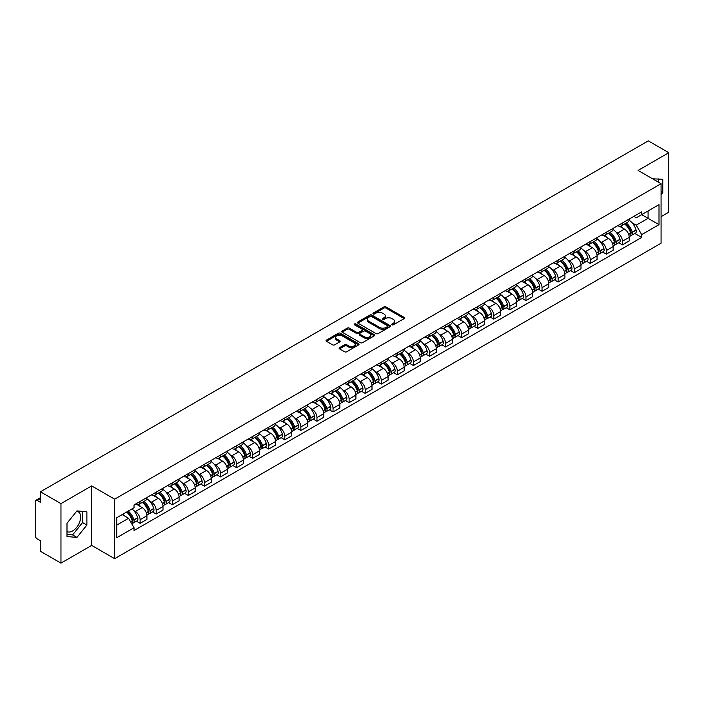 <?xml version="1.0" encoding="UTF-8"?>
<svg xmlns="http://www.w3.org/2000/svg" width="704" height="704" viewBox="0 0 704 704"><rect width="100%" height="100%" fill="white"/><g stroke="black" fill="none" stroke-linecap="round" stroke-linejoin="round"><path stroke-width="1.06" d="M392.014 324.799A1.003 0.581 0 0 0 393.43 324.799L404.184 318.586A1.434 0.827 0 0 0 404.598 318.006A1.434 0.827 0 0 0 404.184 317.425L385.968 306.909A1.434 0.827 0 0 0 383.944 306.909L373.199 313.113A1.003 0.581 0 0 0 374.616 313.931L376.006 313.13A4.576 2.64 0 0 1 382.483 313.13L383.997 314.002A4.576 2.64 0 0 1 385.343 315.876A4.576 2.64 0 0 1 383.997 317.742L382.606 318.542A1.003 0.581 0 0 0 384.023 319.361L385.414 318.56A4.576 2.64 0 0 1 391.89 318.56L393.404 319.44A4.576 2.64 0 0 1 394.75 321.306A4.576 2.64 0 0 1 393.404 323.171L392.014 323.981A1.003 0.581 0 0 0 392.014 324.799L392.014 323.981M652.634 178.834A11.37 6.565 -60 0 1 654.183 179.335A11.37 6.565 -60 0 1 655.389 180.426M76.613 511.306A11.37 6.565 -60 0 1 78.294 511.817A11.37 6.565 -60 0 1 80.036 520.925A11.37 6.565 -60 0 1 72.609 530.948A11.37 6.565 -60 0 1 66.994 531.546M339.539 347.679A1.434 0.827 0 0 0 339.117 348.26A1.434 0.827 0 0 0 339.539 348.841L344.652 351.789A1.434 0.827 0 0 0 346.667 351.789L358.609 344.898A1.434 0.827 0 0 0 359.031 344.318A1.434 0.827 0 0 0 358.609 343.737L340.402 333.221A1.434 0.827 0 0 0 338.378 333.221L326.436 340.111A1.434 0.827 0 0 0 326.022 340.692A1.434 0.827 0 0 0 326.436 341.282L332.614 344.846A1.434 0.827 0 0 0 334.638 344.846L339.742 341.889A1.434 0.827 0 0 0 340.164 341.308A1.434 0.827 0 0 0 339.742 340.727L336.679 338.958A3.828 2.209 0 0 1 335.562 337.392A3.828 2.209 0 0 1 337.92 335.359A3.828 2.209 0 0 1 342.091 335.834L354.077 342.751A3.828 2.209 0 0 1 355.203 344.318A3.828 2.209 0 0 1 352.836 346.359A3.828 2.209 0 0 1 348.665 345.875L346.667 344.722A1.434 0.827 0 0 0 344.652 344.722L339.539 347.679L339.539 348.841M114.655 499.171L91.678 485.901L60.966 503.633L40.454 491.797L648.287 140.862L668.8 152.706L638.088 170.438L661.074 183.7L114.655 499.171L114.655 558.677L661.074 243.206L661.074 183.7M376.112 333.626A1.434 0.827 0 0 0 378.127 333.626L390.069 326.735A1.434 0.827 0 0 0 390.491 326.154A1.434 0.827 0 0 0 390.069 325.574L371.862 315.058A1.434 0.827 0 0 0 369.838 315.058L357.896 321.948A1.434 0.827 0 0 0 357.482 322.529A1.434 0.827 0 0 0 357.896 323.118L376.112 333.626M354.807 325.01A1.003 0.581 0 0 1 355.828 325.151L355.828 323.963L374.334 334.655A1.434 0.827 0 0 1 374.757 335.236A1.434 0.827 0 0 1 374.334 335.817L362.402 342.707A1.434 0.827 0 0 1 360.378 342.707L342.17 332.2L347.274 329.27L347.274 328.082L342.17 331.03A1.434 0.827 0 0 0 341.748 331.61A1.434 0.827 0 0 0 342.17 332.2L342.17 331.03M347.274 329.27A1.434 0.827 0 0 1 349.298 329.27L349.298 328.082A1.434 0.827 0 0 0 347.274 328.082M349.298 328.082L356.682 332.341A1.434 0.827 0 0 0 358.706 332.341L362.094 330.387A1.434 0.827 0 0 0 362.516 329.806A1.434 0.827 0 0 0 362.094 329.217L354.411 324.782A1.003 0.581 0 0 1 355.828 323.963M60.966 503.633L60.966 563.138L40.454 551.294L40.454 540.76L37.259 538.921A2.913 1.681 -120 0 1 35.2 535.348L35.2 501.67A2.913 1.681 -120 0 1 35.807 500.342L40.454 497.649M661.074 216.665L668.8 212.203L668.8 152.706M60.966 563.138L91.678 545.406L114.655 558.677M40.454 491.797L40.454 502.33L37.259 500.482A2.913 1.681 -120 0 0 35.807 500.342M622.424 222.974A6.706 3.872 60 0 1 621.034 225.984L627.836 222.059A6.706 3.872 -120 0 0 629.226 219.05M615.965 232.038L617.681 233.033A6.706 3.872 60 0 1 622.424 241.243L629.226 237.318A6.706 3.872 -120 0 0 624.483 229.099L619.617 226.292M629.226 237.318L629.226 240.944L622.424 244.869L618.737 242.739M621.034 225.984A6.706 3.872 60 0 1 617.734 225.685M622.424 241.243L622.424 244.869M606.346 232.258A6.706 3.872 60 0 1 604.956 235.268L611.758 231.343A6.706 3.872 -120 0 0 613.149 228.334M602.659 252.023L606.346 254.153L613.149 250.228L613.149 246.594A6.706 3.872 -120 0 0 608.406 238.383L603.539 235.576M604.956 235.268A6.706 3.872 60 0 1 601.656 234.96M599.887 241.322L601.603 242.308A6.706 3.872 60 0 1 606.346 250.527L606.346 254.153M590.269 241.542A6.706 3.872 60 0 1 588.878 244.552L595.681 240.618A6.706 3.872 -120 0 0 597.071 237.609M586.582 261.307L590.269 263.437L597.071 259.503L597.071 255.878A6.706 3.872 -120 0 0 592.328 247.667L587.462 244.86M588.878 244.552A6.706 3.872 60 0 1 585.578 244.244M583.818 250.606L585.526 251.592A6.706 3.872 60 0 1 590.269 259.802L590.269 263.437M574.191 250.818A6.706 3.872 60 0 1 572.801 253.827L579.603 249.902A6.706 3.872 -120 0 0 580.994 246.893M570.504 270.591L574.191 272.721L580.994 268.787L580.994 265.162A6.706 3.872 -120 0 0 576.25 256.951L571.384 254.135M572.801 253.827A6.706 3.872 60 0 1 569.501 253.528M567.741 259.882L569.448 260.876A6.706 3.872 60 0 1 574.191 269.086L574.191 272.721M558.114 260.102A6.706 3.872 60 0 1 556.723 263.111L563.526 259.186A6.706 3.872 -120 0 0 564.916 256.177M554.426 279.866L558.114 281.996L564.916 278.071L564.916 274.446A6.706 3.872 -120 0 0 560.173 266.235L555.306 263.419M556.723 263.111A6.706 3.872 60 0 1 553.423 262.812M551.663 269.166L553.379 270.16A6.706 3.872 60 0 1 558.114 278.37L558.114 281.996M542.036 269.386A6.706 3.872 60 0 1 540.654 272.395L547.448 268.47A6.706 3.872 -120 0 0 548.838 265.461M538.349 289.15L542.036 291.28L548.838 287.355L548.838 283.721A6.706 3.872 -120 0 0 544.104 275.51L539.229 272.703M540.654 272.395A6.706 3.872 60 0 1 537.346 272.087M535.586 278.45L537.302 279.444A6.706 3.872 60 0 1 542.036 287.654L542.036 291.28M525.958 278.67A6.706 3.872 60 0 1 524.577 281.679L531.379 277.746A6.706 3.872 -120 0 0 532.761 274.736M522.271 298.434L525.958 300.564L532.761 296.639L532.761 293.005A6.706 3.872 -120 0 0 528.026 284.794L523.151 281.987M524.577 281.679A6.706 3.872 60 0 1 521.277 281.371M519.508 287.734L521.224 288.719A6.706 3.872 60 0 1 525.958 296.93L525.958 300.564M509.881 287.945A6.706 3.872 60 0 1 508.499 290.954L515.302 287.03A6.706 3.872 -120 0 0 516.683 284.02M506.194 307.718L509.881 309.848L516.683 305.914L516.683 302.289A6.706 3.872 -120 0 0 511.949 294.078L507.074 291.262M508.499 290.954A6.706 3.872 60 0 1 505.199 290.655M503.43 297.018L505.146 298.003A6.706 3.872 60 0 1 509.881 306.214L509.881 309.848M493.803 297.229A6.706 3.872 60 0 1 492.422 300.238L499.224 296.314A6.706 3.872 -120 0 0 500.606 293.304M490.116 316.994L493.812 319.123L500.606 315.198L500.606 311.573A6.706 3.872 -120 0 0 495.871 303.362L490.996 300.546M492.422 300.238A6.706 3.872 60 0 1 489.122 299.939M487.353 306.293L489.069 307.287A6.706 3.872 60 0 1 493.812 315.498L493.812 319.123M477.734 306.513A6.706 3.872 60 0 1 476.344 309.522L483.146 305.598A6.706 3.872 -120 0 0 484.528 302.588M474.038 326.278L477.734 328.407L484.537 324.482L484.537 320.848A6.706 3.872 -120 0 0 479.794 312.638L474.927 309.83M476.344 309.522A6.706 3.872 60 0 1 473.044 309.223M471.275 315.577L472.991 316.571A6.706 3.872 60 0 1 477.734 324.782L477.734 328.407M461.657 315.797A6.706 3.872 60 0 1 460.266 318.806L467.069 314.873A6.706 3.872 -120 0 0 468.459 311.863M457.961 335.562L461.657 337.691L468.459 333.766L468.459 330.132A6.706 3.872 -120 0 0 463.716 321.922L458.85 319.114M460.266 318.806A6.706 3.872 60 0 1 456.966 318.498M455.198 324.861L456.914 325.846A6.706 3.872 60 0 1 461.657 334.057L461.657 337.691M445.579 325.072A6.706 3.872 60 0 1 444.189 328.082L450.991 324.157A6.706 3.872 -120 0 0 452.382 321.147M441.892 344.846L445.579 346.975L452.382 343.042L452.382 339.416A6.706 3.872 -120 0 0 447.638 331.206L442.772 328.398M444.189 328.082A6.706 3.872 60 0 1 440.889 327.782M439.12 334.145L440.836 335.13A6.706 3.872 60 0 1 445.579 343.341L445.579 346.975M429.502 334.356A6.706 3.872 60 0 1 428.111 337.366L434.914 333.441A6.706 3.872 -120 0 0 436.304 330.431M425.814 354.121L429.502 356.25L436.304 352.326L436.304 348.7A6.706 3.872 -120 0 0 431.561 340.49L426.694 337.674M428.111 337.366A6.706 3.872 60 0 1 424.811 337.066M423.042 343.42L424.758 344.414A6.706 3.872 60 0 1 429.502 352.625L429.502 356.25M413.424 343.64A6.706 3.872 60 0 1 412.034 346.65L418.836 342.725A6.706 3.872 -120 0 0 420.226 339.715M409.737 363.405L413.424 365.534L420.226 361.61L420.226 357.984A6.706 3.872 -120 0 0 415.483 349.765L410.617 346.958M412.034 346.65A6.706 3.872 60 0 1 408.734 346.35M406.965 352.704L408.681 353.698A6.706 3.872 60 0 1 413.424 361.909L413.424 365.534M397.346 352.924A6.706 3.872 60 0 1 395.956 355.934L402.758 352.009A6.706 3.872 -120 0 0 404.149 348.999M393.659 372.689L397.346 374.818L404.149 370.894L404.149 367.259A6.706 3.872 -120 0 0 399.406 359.049L394.539 356.242M395.956 355.934A6.706 3.872 60 0 1 392.656 355.626M390.887 361.988L392.603 362.974A6.706 3.872 60 0 1 397.346 371.193L397.346 374.818M381.269 362.208A6.706 3.872 60 0 1 379.878 365.218L386.681 361.284A6.706 3.872 -120 0 0 388.071 358.274M377.582 381.973L381.269 384.102L388.071 380.178L388.071 376.543A6.706 3.872 -120 0 0 383.328 368.333L378.462 365.526M379.878 365.218A6.706 3.872 60 0 1 376.578 364.91M374.81 371.272L376.526 372.258A6.706 3.872 60 0 1 381.269 380.468L381.269 384.102M365.191 371.483A6.706 3.872 60 0 1 363.801 374.493L370.603 370.568A6.706 3.872 -120 0 0 371.994 367.558M361.504 391.257L365.191 393.386L371.994 389.453L371.994 385.827A6.706 3.872 -120 0 0 367.25 377.617L362.384 374.801M363.801 374.493A6.706 3.872 60 0 1 360.501 374.194M358.732 380.556L360.448 381.542A6.706 3.872 60 0 1 365.191 389.752L365.191 393.386M349.114 380.767A6.706 3.872 60 0 1 347.723 383.777L354.526 379.852A6.706 3.872 -120 0 0 355.916 376.842M345.426 400.532L349.114 402.662L355.916 398.737L355.916 395.111A6.706 3.872 -120 0 0 351.173 386.901L346.306 384.085M347.723 383.777A6.706 3.872 60 0 1 344.423 383.478M342.654 389.831L344.37 390.826A6.706 3.872 60 0 1 349.114 399.036L349.114 402.662M333.036 390.051A6.706 3.872 60 0 1 331.646 393.061L338.448 389.136A6.706 3.872 -120 0 0 339.838 386.126M329.349 409.816L333.036 411.946L339.838 408.021L339.838 404.386A6.706 3.872 -120 0 0 335.095 396.176L330.229 393.369M331.646 393.061A6.706 3.872 60 0 1 328.346 392.753M326.586 399.115L328.293 400.11A6.706 3.872 60 0 1 333.036 408.32L333.036 411.946M316.958 399.335A6.706 3.872 60 0 1 315.568 402.345L322.37 398.411A6.706 3.872 -120 0 0 323.761 395.402M313.271 419.1L316.958 421.23L323.761 417.305L323.761 413.67A6.706 3.872 -120 0 0 319.018 405.46L314.151 402.653M315.568 402.345A6.706 3.872 60 0 1 312.268 402.037M310.508 408.399L312.224 409.385A6.706 3.872 60 0 1 316.958 417.595L316.958 421.23M300.881 408.61A6.706 3.872 60 0 1 299.49 411.62L306.293 407.695A6.706 3.872 -120 0 0 307.683 404.686M297.194 428.384L300.881 430.514L307.683 426.58L307.683 422.954A6.706 3.872 -120 0 0 302.949 414.744L298.074 411.928M299.49 411.62A6.706 3.872 60 0 1 296.19 411.321M294.43 417.683L296.146 418.669A6.706 3.872 60 0 1 300.881 426.879L300.881 430.514M284.803 417.894A6.706 3.872 60 0 1 283.422 420.904L290.215 416.979A6.706 3.872 -120 0 0 291.606 413.97M281.116 437.659L284.803 439.789L291.606 435.864L291.606 432.238A6.706 3.872 -120 0 0 286.871 424.028L281.996 421.212M283.422 420.904A6.706 3.872 60 0 1 280.122 420.605M278.353 426.958L280.069 427.953A6.706 3.872 60 0 1 284.803 436.163L284.803 439.789M268.726 427.178A6.706 3.872 60 0 1 267.344 430.188L274.146 426.263A6.706 3.872 -120 0 0 275.528 423.254M265.038 446.943L268.726 449.073L275.528 445.148L275.528 441.514A6.706 3.872 -120 0 0 270.794 433.303L265.918 430.496M267.344 430.188A6.706 3.872 60 0 1 264.044 429.889M262.275 436.242L263.991 437.237A6.706 3.872 60 0 1 268.726 445.447L268.726 449.073M252.648 436.462A6.706 3.872 60 0 1 251.266 439.472L258.069 435.538A6.706 3.872 -120 0 0 259.45 432.529M248.961 456.227L252.648 458.357L259.45 454.432L259.45 450.798A6.706 3.872 -120 0 0 254.716 442.587L249.841 439.78M251.266 439.472A6.706 3.872 60 0 1 247.966 439.164M246.198 445.526L247.914 446.512A6.706 3.872 60 0 1 252.648 454.722L252.648 458.357M236.579 445.746A6.706 3.872 60 0 1 235.189 448.756L241.991 444.822A6.706 3.872 -120 0 0 243.373 441.813M232.883 465.511L236.579 467.641L243.373 463.707L243.373 460.082A6.706 3.872 -120 0 0 238.638 451.871L233.772 449.064M235.189 448.756A6.706 3.872 60 0 1 231.889 448.448M230.12 454.81L231.836 455.796A6.706 3.872 60 0 1 236.579 464.006L236.579 467.641M220.502 455.022A6.706 3.872 60 0 1 219.111 458.031L225.914 454.106A6.706 3.872 -120 0 0 227.304 451.097M216.806 474.786L220.502 476.916L227.304 472.991L227.304 469.366A6.706 3.872 -120 0 0 222.561 461.155L217.694 458.339M219.111 458.031A6.706 3.872 60 0 1 215.811 457.732M214.042 464.086L215.758 465.08A6.706 3.872 60 0 1 220.502 473.29L220.502 476.916M204.424 464.306A6.706 3.872 60 0 1 203.034 467.315L209.836 463.39A6.706 3.872 -120 0 0 211.226 460.381M200.737 484.07L204.424 486.2L211.226 482.275L211.226 478.65A6.706 3.872 -120 0 0 206.483 470.43L201.617 467.623M203.034 467.315A6.706 3.872 60 0 1 199.734 467.016M197.965 473.37L199.681 474.364A6.706 3.872 60 0 1 204.424 482.574L204.424 486.2M188.346 473.59A6.706 3.872 60 0 1 186.956 476.599L193.758 472.674A6.706 3.872 -120 0 0 195.149 469.665M184.659 493.354L188.346 495.484L195.149 491.559L195.149 487.925A6.706 3.872 -120 0 0 190.406 479.714L185.539 476.907M186.956 476.599A6.706 3.872 60 0 1 183.656 476.291M181.887 482.654L183.603 483.648A6.706 3.872 60 0 1 188.346 491.858L188.346 495.484M172.269 482.874A6.706 3.872 60 0 1 170.878 485.883L177.681 481.95A6.706 3.872 -120 0 0 179.071 478.94M168.582 502.638L172.269 504.768L179.071 500.843L179.071 497.209A6.706 3.872 -120 0 0 174.328 488.998L169.462 486.191M170.878 485.883A6.706 3.872 60 0 1 167.578 485.575M165.81 491.938L167.526 492.923A6.706 3.872 60 0 1 172.269 501.134L172.269 504.768M156.191 492.149A6.706 3.872 60 0 1 154.801 495.158L161.603 491.234A6.706 3.872 -120 0 0 162.994 488.224M152.504 511.922L156.191 514.052L162.994 510.118L162.994 506.493A6.706 3.872 -120 0 0 158.25 498.282L153.384 495.466M154.801 495.158A6.706 3.872 60 0 1 151.501 494.859M149.732 501.222L151.448 502.207A6.706 3.872 60 0 1 156.191 510.418L156.191 514.052M140.114 501.433A6.706 3.872 60 0 1 138.723 504.442L145.526 500.518A6.706 3.872 -120 0 0 146.916 497.508M136.426 521.198L140.114 523.327L146.916 519.402L146.916 515.777A6.706 3.872 -120 0 0 142.173 507.566L137.306 504.75M138.723 504.442A6.706 3.872 60 0 1 135.423 504.143M133.654 510.497L135.37 511.491A6.706 3.872 60 0 1 140.114 519.702L140.114 523.327M633.811 216.401L636.231 217.8L659.006 204.644L648.085 210.954L648.085 218.337L636.231 225.174L632.042 222.754M116.723 525.114L128.568 518.276L134.033 527.736L116.723 537.733L116.723 517.739L134.033 507.742L134.033 504.944L641.696 211.851L641.696 214.641L659.006 224.638L641.696 234.634L636.231 225.174M659.006 204.644L659.006 224.638M134.033 527.736L134.033 530.526L641.696 237.433L641.696 234.634M661.074 194.682L662.772 192.562L662.772 179.309L652.538 178.781M91.678 485.901L91.678 545.406M66.994 536.536L76.938 537.425L86.882 525.052L86.882 511.79L76.938 510.902L66.994 523.274L66.994 536.536M128.568 518.276L122.179 514.58M634.814 233.455L641.696 237.433M658.442 182.186L658.442 178.922M661.074 191.585L662.772 192.562M66.994 534.424L72.609 534.926L82.553 522.553L82.553 511.403M72.609 534.926L76.938 537.425M82.553 522.553L86.882 525.052M392.418 324.94L393.404 324.368A4.576 2.64 0 0 0 394.75 322.494L394.75 321.306M385.343 315.876L385.343 317.064A4.576 2.64 0 0 1 383.997 318.93L383.011 319.502M404.158 318.604L385.968 308.097A1.434 0.827 0 0 0 383.944 308.097L373.604 314.072M390.069 325.574L390.069 326.735L371.862 316.246A1.434 0.827 0 0 0 369.838 316.246L357.922 323.127M387.543 326.559A1.003 0.581 0 0 0 387.543 325.741L371.554 316.518A1.003 0.581 0 0 0 370.137 316.518L368.676 317.363A4.576 2.64 0 0 0 367.33 319.229A4.576 2.64 0 0 0 368.676 321.103L379.597 327.413A4.576 2.64 0 0 0 386.074 327.413L387.543 326.559L387.543 327.756A1.003 0.581 0 0 0 387.834 327.342L387.834 326.154M367.33 319.229L367.33 320.426A4.576 2.64 0 0 0 368.676 322.291L368.676 321.103M387.543 327.756L386.074 328.601A4.576 2.64 0 0 1 379.597 328.601L368.676 322.291M349.298 329.27L356.682 333.538A1.434 0.827 0 0 0 358.706 333.538L362.094 331.575A1.434 0.827 0 0 0 362.516 330.994L362.516 329.806M355.828 325.151L374.317 335.834M364.346 336.767A3.828 2.209 0 0 0 368.518 337.251A3.828 2.209 0 0 0 370.885 335.21A3.828 2.209 0 0 0 369.758 333.643L365.534 331.206A1.434 0.827 0 0 0 363.51 331.206L360.122 333.159A1.434 0.827 0 0 0 359.709 333.749A1.434 0.827 0 0 0 360.122 334.33L364.346 336.767L364.346 337.955A3.828 2.209 0 0 0 368.518 338.439A3.828 2.209 0 0 0 370.885 336.398L370.885 335.21M359.709 333.749L359.709 334.937A1.434 0.827 0 0 0 360.122 335.518L360.122 334.33M364.346 337.955L360.122 335.518M355.203 344.318L355.203 345.506A3.828 2.209 0 0 1 352.836 347.547A3.828 2.209 0 0 1 348.665 347.072L346.667 345.919A1.434 0.827 0 0 0 344.652 345.919L339.557 348.858M335.562 337.392L335.562 338.589A3.828 2.209 0 0 0 336.679 340.146L336.679 338.958M339.724 341.906L336.679 340.146M358.609 343.737L358.609 344.898L340.402 334.409A1.434 0.827 0 0 0 338.378 334.409L326.462 341.29M624.958 223.722A9.178 5.298 60 0 1 625.002 223.749A9.178 5.298 60 0 1 631.039 231.986L631.092 232.179A1.786 1.03 60 0 1 630.81 233.578A1.786 1.03 60 0 1 630.775 233.605M624.554 223.951A11.079 6.398 60 0 1 630.643 233.094L630.696 233.279A3.678 2.121 60 0 1 630.115 236.174L629.2 236.702M630.74 235.356A3.678 2.121 -120 0 0 631.761 235.224A3.678 2.121 -120 0 0 632.342 232.329L632.289 232.144A11.079 6.398 -120 0 0 626.199 223.001M629.086 220.22A11.079 6.398 60 0 1 636.046 229.97L636.108 230.155A3.678 2.121 60 0 1 635.527 233.05L631.761 235.224M620.778 226.116A11.079 6.398 60 0 1 623.084 228.298M628.47 228.307L629.886 229.126M608.881 233.006A9.178 5.298 60 0 1 608.925 233.033A9.178 5.298 60 0 1 614.962 241.27L615.023 241.463A1.786 1.03 60 0 1 614.733 242.862A1.786 1.03 60 0 1 614.698 242.88M608.476 233.235A11.079 6.398 60 0 1 614.566 242.378L614.618 242.563A3.678 2.121 60 0 1 614.038 245.458L613.122 245.986M614.662 244.64A3.678 2.121 -120 0 0 615.683 244.499A3.678 2.121 -120 0 0 616.264 241.613L616.211 241.419A11.079 6.398 -120 0 0 610.122 232.285M613.008 229.504A11.079 6.398 60 0 1 619.969 239.254L620.03 239.439A3.678 2.121 60 0 1 619.45 242.334L615.683 244.499M604.701 235.391A11.079 6.398 60 0 1 607.006 237.582M612.392 237.591L613.809 238.41M592.803 242.282A9.178 5.298 60 0 1 592.847 242.308A9.178 5.298 60 0 1 598.884 250.554L598.946 250.738A1.786 1.03 60 0 1 598.664 252.146A1.786 1.03 60 0 1 598.62 252.164M592.398 242.519A11.079 6.398 60 0 1 598.488 251.654L598.541 251.847A3.678 2.121 60 0 1 597.96 254.734L597.045 255.262M598.585 253.924A3.678 2.121 -120 0 0 599.606 253.783A3.678 2.121 -120 0 0 600.186 250.897L600.134 250.703A11.079 6.398 -120 0 0 594.044 241.569M596.93 238.788A11.079 6.398 60 0 1 603.9 248.53L603.953 248.723A3.678 2.121 60 0 1 603.372 251.61L599.606 253.783M588.623 244.675A11.079 6.398 60 0 1 590.938 246.858M596.323 246.875L597.731 247.694M576.726 251.566A9.178 5.298 60 0 1 576.77 251.592A9.178 5.298 60 0 1 582.815 259.838L582.868 260.022A1.786 1.03 60 0 1 582.586 261.422A1.786 1.03 60 0 1 582.542 261.448M576.321 251.803A11.079 6.398 60 0 1 582.41 260.938L582.463 261.131A3.678 2.121 60 0 1 581.882 264.018L580.967 264.546M582.507 263.208A3.678 2.121 -120 0 0 583.528 263.067A3.678 2.121 -120 0 0 584.109 260.181L584.056 259.987A11.079 6.398 -120 0 0 577.966 250.844M580.853 248.072A11.079 6.398 60 0 1 587.822 257.814L587.875 258.007A3.678 2.121 60 0 1 587.294 260.894L583.528 263.067M572.546 253.959A11.079 6.398 60 0 1 574.86 256.142M580.246 256.159L581.654 256.969M560.648 260.85A9.178 5.298 60 0 1 560.692 260.876A9.178 5.298 60 0 1 566.738 269.113L566.79 269.306A1.786 1.03 60 0 1 566.509 270.706A1.786 1.03 60 0 1 566.465 270.732M560.243 261.078A11.079 6.398 60 0 1 566.333 270.222L566.386 270.415A3.678 2.121 60 0 1 565.805 273.302L564.89 273.83M566.43 272.483A3.678 2.121 -120 0 0 567.45 272.351A3.678 2.121 -120 0 0 568.031 269.456L567.978 269.271A11.079 6.398 -120 0 0 561.898 260.128M564.775 257.356A11.079 6.398 60 0 1 571.745 267.098L571.798 267.291A3.678 2.121 60 0 1 571.217 270.178L567.45 272.351M556.468 263.243A11.079 6.398 60 0 1 558.782 265.426M564.168 265.443L565.576 266.253M544.57 270.134A9.178 5.298 60 0 1 544.614 270.16A9.178 5.298 60 0 1 550.66 278.397L550.713 278.59A1.786 1.03 60 0 1 550.431 279.99A1.786 1.03 60 0 1 550.387 280.007M544.166 270.362A11.079 6.398 60 0 1 550.255 279.506L550.308 279.69A3.678 2.121 60 0 1 549.727 282.586L548.812 283.114M550.361 281.767A3.678 2.121 -120 0 0 551.373 281.626A3.678 2.121 -120 0 0 551.954 278.74L551.901 278.546A11.079 6.398 -120 0 0 545.82 269.412M548.698 266.631A11.079 6.398 60 0 1 555.667 276.382L555.72 276.566A3.678 2.121 60 0 1 555.139 279.462L551.373 281.626M540.39 272.518A11.079 6.398 60 0 1 542.705 274.71M548.09 274.718L549.498 275.537M528.493 279.418A9.178 5.298 60 0 1 528.537 279.444A9.178 5.298 60 0 1 534.582 287.681L534.635 287.866A1.786 1.03 60 0 1 534.354 289.274A1.786 1.03 60 0 1 534.31 289.291M528.088 279.646A11.079 6.398 60 0 1 534.178 288.781L534.23 288.974A3.678 2.121 60 0 1 533.65 291.861L532.734 292.389M534.283 291.051A3.678 2.121 -120 0 0 535.295 290.91A3.678 2.121 -120 0 0 535.885 288.024L535.823 287.83A11.079 6.398 -120 0 0 529.742 278.696M532.62 275.915A11.079 6.398 60 0 1 539.59 285.657L539.642 285.85A3.678 2.121 60 0 1 539.062 288.737L535.295 290.91M524.313 281.802A11.079 6.398 60 0 1 526.627 283.985M532.013 284.002L533.421 284.821M512.415 288.693A9.178 5.298 60 0 1 512.459 288.719A9.178 5.298 60 0 1 518.505 296.965L518.558 297.15A1.786 1.03 60 0 1 518.276 298.558A1.786 1.03 60 0 1 518.232 298.575M512.01 288.93A11.079 6.398 60 0 1 518.1 298.065L518.153 298.258A3.678 2.121 60 0 1 517.572 301.145L516.657 301.673M518.206 300.335A3.678 2.121 -120 0 0 519.226 300.194A3.678 2.121 -120 0 0 519.807 297.308L519.746 297.114A11.079 6.398 -120 0 0 513.665 287.971M516.551 285.199A11.079 6.398 60 0 1 523.512 294.941L523.565 295.134A3.678 2.121 60 0 1 522.984 298.021L519.226 300.194M508.235 291.086A11.079 6.398 60 0 1 510.55 293.269M515.935 293.286L517.343 294.105M496.338 297.977A9.178 5.298 60 0 1 496.382 298.003A9.178 5.298 60 0 1 502.427 306.24L502.48 306.434A1.786 1.03 60 0 1 502.198 307.833A1.786 1.03 60 0 1 502.154 307.859M495.933 298.206A11.079 6.398 60 0 1 502.022 307.349L502.075 307.542A3.678 2.121 60 0 1 501.494 310.429L500.579 310.957M502.128 309.61A3.678 2.121 -120 0 0 503.149 309.478A3.678 2.121 -120 0 0 503.73 306.583L503.668 306.398A11.079 6.398 -120 0 0 497.587 297.255M500.474 294.483A11.079 6.398 60 0 1 507.434 304.225L507.487 304.418A3.678 2.121 60 0 1 506.906 307.305L503.149 309.478M492.158 300.37A11.079 6.398 60 0 1 494.472 302.553M499.858 302.57L501.266 303.38M480.26 307.261A9.178 5.298 60 0 1 480.304 307.287A9.178 5.298 60 0 1 486.35 315.524L486.402 315.718A1.786 1.03 60 0 1 486.121 317.117A1.786 1.03 60 0 1 486.077 317.134M479.855 307.49A11.079 6.398 60 0 1 485.945 316.633L485.998 316.818A3.678 2.121 60 0 1 485.417 319.713L484.502 320.241M486.05 318.894A3.678 2.121 -120 0 0 487.071 318.762A3.678 2.121 -120 0 0 487.652 315.867L487.599 315.682A11.079 6.398 -120 0 0 481.51 306.539M484.396 303.758A11.079 6.398 60 0 1 491.357 313.509L491.41 313.694A3.678 2.121 60 0 1 490.829 316.589L487.071 318.762M476.08 309.654A11.079 6.398 60 0 1 478.394 311.837M483.78 311.846L485.188 312.664M464.182 316.545A9.178 5.298 60 0 1 464.226 316.571A9.178 5.298 60 0 1 470.272 324.808L470.325 325.002A1.786 1.03 60 0 1 470.043 326.401A1.786 1.03 60 0 1 469.999 326.418M463.786 316.774A11.079 6.398 60 0 1 469.867 325.917L469.92 326.102A3.678 2.121 60 0 1 469.339 328.988L468.424 329.525M469.973 328.178A3.678 2.121 -120 0 0 470.994 328.038A3.678 2.121 -120 0 0 471.574 325.151L471.522 324.958A11.079 6.398 -120 0 0 465.432 315.823M468.318 313.042A11.079 6.398 60 0 1 475.279 322.793L475.332 322.978A3.678 2.121 60 0 1 474.751 325.873L470.994 328.038M460.002 318.93A11.079 6.398 60 0 1 462.317 321.112M467.702 321.13L469.119 321.948M448.105 325.82A9.178 5.298 60 0 1 448.149 325.846A9.178 5.298 60 0 1 454.194 334.092L454.247 334.277A1.786 1.03 60 0 1 453.966 335.685A1.786 1.03 60 0 1 453.93 335.702M447.709 326.058A11.079 6.398 60 0 1 453.79 335.192L453.842 335.386A3.678 2.121 60 0 1 453.262 338.272L452.346 338.8M453.895 337.462A3.678 2.121 -120 0 0 454.916 337.322A3.678 2.121 -120 0 0 455.497 334.435L455.444 334.242A11.079 6.398 -120 0 0 449.354 325.107M452.241 322.326A11.079 6.398 60 0 1 459.202 332.068L459.254 332.262A3.678 2.121 60 0 1 458.674 335.148L454.916 337.322M443.925 328.214A11.079 6.398 60 0 1 446.239 330.396M451.625 330.414L453.042 331.232M432.027 335.104A9.178 5.298 60 0 1 432.08 335.13A9.178 5.298 60 0 1 438.117 343.367L438.17 343.561A1.786 1.03 60 0 1 437.888 344.96A1.786 1.03 60 0 1 437.853 344.986M431.631 335.333A11.079 6.398 60 0 1 437.712 344.476L437.774 344.67A3.678 2.121 60 0 1 437.184 347.556L436.269 348.084M437.818 346.746A3.678 2.121 -120 0 0 438.838 346.606A3.678 2.121 -120 0 0 439.419 343.719L439.366 343.526A11.079 6.398 -120 0 0 433.277 334.382M436.163 331.61A11.079 6.398 60 0 1 443.124 341.352L443.177 341.546A3.678 2.121 60 0 1 442.596 344.432L438.838 346.606M427.847 337.498A11.079 6.398 60 0 1 430.162 339.68M435.547 339.698L436.964 340.507M415.95 344.388A9.178 5.298 60 0 1 416.002 344.414A9.178 5.298 60 0 1 422.039 352.651L422.092 352.845A1.786 1.03 60 0 1 421.81 354.244A1.786 1.03 60 0 1 421.775 354.27M415.554 344.617A11.079 6.398 60 0 1 421.634 353.76L421.696 353.945A3.678 2.121 60 0 1 421.115 356.84L420.2 357.368M421.74 356.022A3.678 2.121 -120 0 0 422.761 355.89A3.678 2.121 -120 0 0 423.342 352.994L423.289 352.81A11.079 6.398 -120 0 0 417.199 343.666M420.086 340.894A11.079 6.398 60 0 1 427.046 350.636L427.099 350.821A3.678 2.121 60 0 1 426.518 353.716L422.761 355.89M411.77 346.782A11.079 6.398 60 0 1 414.084 348.964M419.47 348.982L420.886 349.791M399.872 353.672A9.178 5.298 60 0 1 399.925 353.698A9.178 5.298 60 0 1 405.962 361.935L406.014 362.129A1.786 1.03 60 0 1 405.733 363.528A1.786 1.03 60 0 1 405.698 363.546M399.476 353.901A11.079 6.398 60 0 1 405.566 363.044L405.618 363.229A3.678 2.121 60 0 1 405.038 366.124L404.122 366.652M405.662 365.306A3.678 2.121 -120 0 0 406.683 365.165A3.678 2.121 -120 0 0 407.264 362.278L407.211 362.085A11.079 6.398 -120 0 0 401.122 352.95M404.008 350.17A11.079 6.398 60 0 1 410.969 359.92L411.022 360.105A3.678 2.121 60 0 1 410.441 363L406.683 365.165M395.692 356.057A11.079 6.398 60 0 1 398.006 358.248M403.392 358.257L404.809 359.075M383.794 362.947A9.178 5.298 60 0 1 383.847 362.974A9.178 5.298 60 0 1 389.884 371.219L389.937 371.404A1.786 1.03 60 0 1 389.655 372.812A1.786 1.03 60 0 1 389.62 372.83M383.398 363.185A11.079 6.398 60 0 1 389.488 372.319L389.541 372.513A3.678 2.121 60 0 1 388.96 375.399L388.045 375.927M389.585 374.59A3.678 2.121 -120 0 0 390.606 374.449A3.678 2.121 -120 0 0 391.186 371.562L391.134 371.369A11.079 6.398 -120 0 0 385.044 362.234M387.93 359.454A11.079 6.398 60 0 1 394.891 369.195L394.953 369.389A3.678 2.121 60 0 1 394.363 372.275L390.606 374.449M379.623 365.341A11.079 6.398 60 0 1 381.929 367.523M387.314 367.541L388.731 368.359M367.726 372.231A9.178 5.298 60 0 1 367.77 372.258A9.178 5.298 60 0 1 373.806 380.503L373.868 380.688A1.786 1.03 60 0 1 373.578 382.087A1.786 1.03 60 0 1 373.542 382.114M367.321 372.469A11.079 6.398 60 0 1 373.41 381.603L373.463 381.797A3.678 2.121 60 0 1 372.882 384.683L371.967 385.211M373.507 383.874A3.678 2.121 -120 0 0 374.528 383.733A3.678 2.121 -120 0 0 375.109 380.846L375.056 380.653A11.079 6.398 -120 0 0 368.966 371.51M371.853 368.738A11.079 6.398 60 0 1 378.814 378.479L378.875 378.673A3.678 2.121 60 0 1 378.294 381.559L374.528 383.733M363.546 374.625A11.079 6.398 60 0 1 365.851 376.807M371.237 376.825L372.654 377.634M351.648 381.515A9.178 5.298 60 0 1 351.692 381.542A9.178 5.298 60 0 1 357.729 389.778L357.79 389.972A1.786 1.03 60 0 1 357.509 391.371A1.786 1.03 60 0 1 357.465 391.398M351.243 381.744A11.079 6.398 60 0 1 357.333 390.887L357.386 391.081A3.678 2.121 60 0 1 356.805 393.967L355.89 394.495M357.43 393.149A3.678 2.121 -120 0 0 358.45 393.017A3.678 2.121 -120 0 0 359.031 390.122L358.978 389.937A11.079 6.398 -120 0 0 352.889 380.794M355.775 378.022A11.079 6.398 60 0 1 362.745 387.763L362.798 387.957A3.678 2.121 60 0 1 362.217 390.843L358.45 393.017M347.468 383.909A11.079 6.398 60 0 1 349.782 386.091M355.168 386.109L356.576 386.918M335.57 390.799A9.178 5.298 60 0 1 335.614 390.826A9.178 5.298 60 0 1 341.651 399.062L341.713 399.256A1.786 1.03 60 0 1 341.431 400.655A1.786 1.03 60 0 1 341.387 400.673M335.166 391.028A11.079 6.398 60 0 1 341.255 400.171L341.308 400.356A3.678 2.121 60 0 1 340.727 403.251L339.812 403.779M341.352 402.433A3.678 2.121 -120 0 0 342.373 402.292A3.678 2.121 -120 0 0 342.954 399.406L342.901 399.221A11.079 6.398 -120 0 0 336.811 390.078M339.698 387.297A11.079 6.398 60 0 1 346.667 397.047L346.72 397.232A3.678 2.121 60 0 1 346.139 400.127L342.373 402.292M331.39 393.193A11.079 6.398 60 0 1 333.705 395.375M339.09 395.384L340.498 396.202M319.493 400.083A9.178 5.298 60 0 1 319.537 400.11A9.178 5.298 60 0 1 325.582 408.346L325.635 408.531A1.786 1.03 60 0 1 325.354 409.939A1.786 1.03 60 0 1 325.31 409.957M319.088 400.312A11.079 6.398 60 0 1 325.178 409.446L325.23 409.64A3.678 2.121 60 0 1 324.65 412.526L323.734 413.054M325.274 411.717A3.678 2.121 -120 0 0 326.295 411.576A3.678 2.121 -120 0 0 326.876 408.69L326.823 408.496A11.079 6.398 -120 0 0 320.734 399.362M323.62 396.581A11.079 6.398 60 0 1 330.59 406.322L330.642 406.516A3.678 2.121 60 0 1 330.062 409.402L326.295 411.576M315.313 402.468A11.079 6.398 60 0 1 317.627 404.65M323.013 404.668L324.421 405.486M303.415 409.358A9.178 5.298 60 0 1 303.459 409.385A9.178 5.298 60 0 1 309.505 417.63L309.558 417.815A1.786 1.03 60 0 1 309.276 419.223A1.786 1.03 60 0 1 309.232 419.241M303.01 409.596A11.079 6.398 60 0 1 309.1 418.73L309.153 418.924A3.678 2.121 60 0 1 308.572 421.81L307.657 422.338M309.206 421.001A3.678 2.121 -120 0 0 310.218 420.86A3.678 2.121 -120 0 0 310.798 417.974L310.746 417.78A11.079 6.398 -120 0 0 304.665 408.637M307.542 405.865A11.079 6.398 60 0 1 314.512 415.606L314.565 415.8A3.678 2.121 60 0 1 313.984 418.686L310.218 420.86M299.235 411.752A11.079 6.398 60 0 1 301.55 413.934M306.935 413.952L308.343 414.77M287.338 418.642A9.178 5.298 60 0 1 287.382 418.669A9.178 5.298 60 0 1 293.427 426.906L293.48 427.099A1.786 1.03 60 0 1 293.198 428.498A1.786 1.03 60 0 1 293.154 428.525M286.933 418.871A11.079 6.398 60 0 1 293.022 428.014L293.075 428.208A3.678 2.121 60 0 1 292.494 431.094L291.579 431.622M293.128 430.285A3.678 2.121 -120 0 0 294.14 430.144A3.678 2.121 -120 0 0 294.721 427.249L294.668 427.064A11.079 6.398 -120 0 0 288.587 417.921M291.465 415.149A11.079 6.398 60 0 1 298.434 424.89L298.487 425.084A3.678 2.121 60 0 1 297.906 427.97L294.14 430.144M283.158 421.036A11.079 6.398 60 0 1 285.472 423.218M290.858 423.236L292.266 424.046M271.26 427.926A9.178 5.298 60 0 1 271.304 427.953A9.178 5.298 60 0 1 277.35 436.19L277.402 436.383A1.786 1.03 60 0 1 277.121 437.782A1.786 1.03 60 0 1 277.077 437.809M270.855 428.155A11.079 6.398 60 0 1 276.945 437.298L276.998 437.483A3.678 2.121 60 0 1 276.417 440.378L275.502 440.906M277.05 439.56A3.678 2.121 -120 0 0 278.062 439.428A3.678 2.121 -120 0 0 278.652 436.533L278.59 436.348A11.079 6.398 -120 0 0 272.51 427.205M275.396 424.424A11.079 6.398 60 0 1 282.357 434.174L282.41 434.359A3.678 2.121 60 0 1 281.829 437.254L278.062 439.428M267.08 430.32A11.079 6.398 60 0 1 269.394 432.502M274.78 432.511L276.188 433.33M255.182 437.21A9.178 5.298 60 0 1 255.226 437.237A9.178 5.298 60 0 1 261.272 445.474L261.325 445.667A1.786 1.03 60 0 1 261.043 447.066A1.786 1.03 60 0 1 260.999 447.084M254.778 437.439A11.079 6.398 60 0 1 260.867 446.582L260.92 446.767A3.678 2.121 60 0 1 260.339 449.662L259.424 450.19M260.973 448.844A3.678 2.121 -120 0 0 261.994 448.703A3.678 2.121 -120 0 0 262.574 445.817L262.513 445.623A11.079 6.398 -120 0 0 256.432 436.489M259.318 433.708A11.079 6.398 60 0 1 266.279 443.458L266.332 443.643A3.678 2.121 60 0 1 265.751 446.538L261.994 448.703M251.002 439.595A11.079 6.398 60 0 1 253.317 441.778M258.702 441.795L260.11 442.614M239.105 446.486A9.178 5.298 60 0 1 239.149 446.512A9.178 5.298 60 0 1 245.194 454.758L245.247 454.942A1.786 1.03 60 0 1 244.966 456.35A1.786 1.03 60 0 1 244.922 456.368M238.7 446.723A11.079 6.398 60 0 1 244.79 455.858L244.842 456.051A3.678 2.121 60 0 1 244.262 458.938L243.346 459.466M244.895 458.128A3.678 2.121 -120 0 0 245.916 457.987A3.678 2.121 -120 0 0 246.497 455.101L246.444 454.907A11.079 6.398 -120 0 0 240.354 445.773M243.241 442.992A11.079 6.398 60 0 1 250.202 452.734L250.254 452.927A3.678 2.121 60 0 1 249.674 455.814L245.916 457.987M234.925 448.879A11.079 6.398 60 0 1 237.239 451.062M242.625 451.079L244.033 451.898M223.027 455.77A9.178 5.298 60 0 1 223.071 455.796A9.178 5.298 60 0 1 229.117 464.033L229.17 464.226A1.786 1.03 60 0 1 228.888 465.626A1.786 1.03 60 0 1 228.844 465.652M222.622 456.007A11.079 6.398 60 0 1 228.712 465.142L228.765 465.335A3.678 2.121 60 0 1 228.184 468.222L227.269 468.75M228.818 467.412A3.678 2.121 -120 0 0 229.838 467.271A3.678 2.121 -120 0 0 230.419 464.385L230.366 464.191A11.079 6.398 -120 0 0 224.277 455.048M227.163 452.276A11.079 6.398 60 0 1 234.124 462.018L234.177 462.211A3.678 2.121 60 0 1 233.596 465.098L229.838 467.271M218.847 458.163A11.079 6.398 60 0 1 221.162 460.346M226.547 460.363L227.955 461.173M206.95 465.054A9.178 5.298 60 0 1 206.994 465.08A9.178 5.298 60 0 1 213.039 473.317L213.092 473.51A1.786 1.03 60 0 1 212.81 474.91A1.786 1.03 60 0 1 212.775 474.936M206.554 465.282A11.079 6.398 60 0 1 212.634 474.426L212.687 474.61A3.678 2.121 60 0 1 212.106 477.506L211.191 478.034M212.74 476.687A3.678 2.121 -120 0 0 213.761 476.555A3.678 2.121 -120 0 0 214.342 473.66L214.289 473.475A11.079 6.398 -120 0 0 208.199 464.332M211.086 461.56A11.079 6.398 60 0 1 218.046 471.302L218.099 471.495A3.678 2.121 60 0 1 217.518 474.382L213.761 476.555M202.77 467.447A11.079 6.398 60 0 1 205.084 469.63M210.47 469.647L211.886 470.457M190.872 474.338A9.178 5.298 60 0 1 190.925 474.364A9.178 5.298 60 0 1 196.962 482.601L197.014 482.794A1.786 1.03 60 0 1 196.733 484.194A1.786 1.03 60 0 1 196.698 484.211M190.476 474.566A11.079 6.398 60 0 1 196.557 483.71L196.618 483.894A3.678 2.121 60 0 1 196.029 486.79L195.114 487.318M196.662 485.971A3.678 2.121 -120 0 0 197.683 485.83A3.678 2.121 -120 0 0 198.264 482.944L198.211 482.75A11.079 6.398 -120 0 0 192.122 473.616M195.008 470.835A11.079 6.398 60 0 1 201.969 480.586L202.022 480.77A3.678 2.121 60 0 1 201.441 483.666L197.683 485.83M186.692 476.722A11.079 6.398 60 0 1 189.006 478.914M194.392 478.922L195.809 479.741M174.794 483.613A9.178 5.298 60 0 1 174.847 483.648A9.178 5.298 60 0 1 180.884 491.885L180.937 492.07A1.786 1.03 60 0 1 180.655 493.478A1.786 1.03 60 0 1 180.62 493.495M174.398 483.85A11.079 6.398 60 0 1 180.479 492.985L180.541 493.178A3.678 2.121 60 0 1 179.951 496.065L179.045 496.593M180.585 495.255A3.678 2.121 -120 0 0 181.606 495.114A3.678 2.121 -120 0 0 182.186 492.228L182.134 492.034A11.079 6.398 -120 0 0 176.044 482.9M178.93 480.119A11.079 6.398 60 0 1 185.891 489.861L185.944 490.054A3.678 2.121 60 0 1 185.363 492.941L181.606 495.114M170.614 486.006A11.079 6.398 60 0 1 172.929 488.189M178.314 488.206L179.731 489.025M158.717 492.897A9.178 5.298 60 0 1 158.77 492.923A9.178 5.298 60 0 1 164.806 501.169L164.859 501.354A1.786 1.03 60 0 1 164.578 502.762A1.786 1.03 60 0 1 164.542 502.779M158.321 493.134A11.079 6.398 60 0 1 164.402 502.269L164.463 502.462A3.678 2.121 60 0 1 163.882 505.349L162.967 505.877M164.507 504.539A3.678 2.121 -120 0 0 165.528 504.398A3.678 2.121 -120 0 0 166.109 501.512L166.056 501.318A11.079 6.398 -120 0 0 159.966 492.175M162.853 489.403A11.079 6.398 60 0 1 169.814 499.145L169.866 499.338A3.678 2.121 60 0 1 169.286 502.225L165.528 504.398M154.537 495.29A11.079 6.398 60 0 1 156.851 497.473M162.237 497.49L163.654 498.309M142.639 502.181A9.178 5.298 60 0 1 142.692 502.207A9.178 5.298 60 0 1 148.729 510.444L148.782 510.638A1.786 1.03 60 0 1 148.5 512.037A1.786 1.03 60 0 1 148.465 512.063M142.243 502.41A11.079 6.398 60 0 1 148.333 511.553L148.386 511.746A3.678 2.121 60 0 1 147.805 514.633L146.89 515.161M148.43 513.814A3.678 2.121 -120 0 0 149.45 513.682A3.678 2.121 -120 0 0 150.031 510.787L149.978 510.602A11.079 6.398 -120 0 0 143.889 501.459M146.775 498.687A11.079 6.398 60 0 1 153.736 508.429L153.798 508.622A3.678 2.121 60 0 1 153.208 511.509L149.45 513.682M138.459 504.574A11.079 6.398 60 0 1 140.774 506.757M146.159 506.774L147.576 507.584M127.063 511.764A9.178 5.298 60 0 1 132.651 519.728L132.704 519.922A1.786 1.03 60 0 1 132.422 521.321A1.786 1.03 60 0 1 132.387 521.338M126.597 512.037A11.079 6.398 60 0 1 132.255 520.837L132.308 521.022A3.678 2.121 60 0 1 131.798 523.864M132.352 523.098A3.678 2.121 -120 0 0 133.373 522.966A3.678 2.121 -120 0 0 133.954 520.071L133.901 519.886A11.079 6.398 -120 0 0 128.242 511.086M132.009 508.913A11.079 6.398 60 0 1 137.658 517.713L137.72 517.898A3.678 2.121 60 0 1 137.139 520.793L133.373 522.966M122.83 514.21A11.079 6.398 60 0 1 124.696 516.041M130.082 516.05L131.498 516.868M156.191 510.418L162.994 506.493M172.269 501.134L179.071 497.209M188.346 491.858L195.149 487.925M204.424 482.574L211.226 478.65M220.502 473.29L227.304 469.366M236.579 464.006L243.373 460.082M252.648 454.722L259.45 450.798M268.726 445.447L275.528 441.514M284.803 436.163L291.606 432.238M300.881 426.879L307.683 422.954M316.958 417.595L323.761 413.67M333.036 408.32L339.838 404.386M349.114 399.036L355.916 395.111M365.191 389.752L371.994 385.827M381.269 380.468L388.071 376.543M397.346 371.193L404.149 367.259M413.424 361.909L420.226 357.984M429.502 352.625L436.304 348.7M445.579 343.341L452.382 339.416M461.657 334.057L468.459 330.132M477.734 324.782L484.537 320.848M493.812 315.498L500.606 311.573M509.881 306.214L516.683 302.289M525.958 296.93L532.761 293.005M542.036 287.654L548.838 283.721M558.114 278.37L564.916 274.446M574.191 269.086L580.994 265.162M590.269 259.802L597.071 255.878M606.346 250.527L613.149 246.594M140.114 519.702L146.916 515.777M135.37 511.491L142.173 507.566M151.448 502.207L158.25 498.282M167.526 492.923L174.328 488.998M183.603 483.648L190.406 479.714M199.681 474.364L206.483 470.43M215.758 465.08L222.561 461.155M231.836 455.796L238.638 451.871M247.914 446.512L254.716 442.587M263.991 437.237L270.794 433.303M280.069 427.953L286.871 424.028M296.146 418.669L302.949 414.744M312.224 409.385L319.018 405.46M328.293 400.11L335.095 396.176M344.37 390.826L351.173 386.901M360.448 381.542L367.25 377.617M376.526 372.258L383.328 368.333M392.603 362.974L399.406 359.049M408.681 353.698L415.483 349.765M424.758 344.414L431.561 340.49M440.836 335.13L447.638 331.206M456.914 325.846L463.716 321.922M472.991 316.571L479.794 312.638M489.069 307.287L495.871 303.362M505.146 298.003L511.949 294.078M521.224 288.719L528.026 284.794M537.302 279.444L544.104 275.51M553.379 270.16L560.173 266.235M569.448 260.876L576.25 256.951M585.526 251.592L592.328 247.667M601.603 242.308L608.406 238.383M617.681 233.033L624.483 229.099M40.454 498.634L37.259 500.482M393.404 324.368L393.404 323.171M382.606 319.361L382.606 318.542M383.997 318.93L383.997 317.742M373.199 313.931L373.199 313.113M383.944 308.097L383.944 306.909M385.968 308.097L385.968 306.909M404.184 318.586L404.184 317.425M357.896 323.118L357.896 321.948M369.838 316.246L369.838 315.058M371.862 316.246L371.862 315.058M379.597 328.601L379.597 327.413M386.074 328.601L386.074 327.413M356.682 333.538L356.682 332.341M358.706 333.538L358.706 332.341M362.094 331.575L362.094 330.387M374.334 335.817L374.334 334.655M344.652 345.919L344.652 344.722M346.667 345.919L346.667 344.722M348.665 347.072L348.665 345.875M339.742 341.889L339.742 340.727M326.436 341.282L326.436 340.111M338.378 334.409L338.378 333.221M340.402 334.409L340.402 333.221M628.681 234.45L630.696 233.279M632.342 232.329L636.108 230.155M632.289 232.144L636.046 229.97M630.634 233.077L631.18 232.76M628.61 234.265L630.643 233.094M612.603 243.725L614.618 242.563M616.264 241.613L620.03 239.439M616.211 241.419L619.969 239.254M614.557 242.361L615.111 242.044M612.533 243.549L614.566 242.378M596.526 253.009L598.541 251.847M600.186 250.897L603.953 248.723M600.134 250.703L603.9 248.53M596.455 252.824L599.034 251.328M580.448 262.293L582.463 261.131M584.109 260.181L587.875 258.007M584.056 259.987L587.822 257.814M582.402 260.929L582.956 260.612M580.378 262.108L582.41 260.938M564.37 271.577L566.386 270.415M568.031 269.456L571.798 267.291M567.978 269.271L571.745 267.098M564.3 271.392L566.878 269.887M548.293 280.852L550.308 279.69M551.954 278.74L555.72 276.566M551.901 278.546L555.667 276.382M548.222 280.676L550.801 279.171M532.215 290.136L534.23 288.974M535.885 288.024L539.642 285.85M535.823 287.83L539.59 285.657M532.145 289.96L534.723 288.455M516.138 299.42L518.153 298.258M519.807 297.308L523.565 295.134M519.746 297.114L523.512 294.941M516.076 299.235L518.646 297.739M500.06 308.704L502.075 307.542M503.73 306.583L507.487 304.418M503.668 306.398L507.434 304.225M499.998 308.519L502.568 307.014M483.982 317.988L485.998 316.818M487.652 315.867L491.41 313.694M487.599 315.682L491.357 313.509M483.921 317.803L486.49 316.298M467.905 327.263L469.92 326.102M471.574 325.151L475.332 322.978M471.522 324.958L475.279 322.793M467.843 327.087L470.413 325.582M451.836 336.547L453.842 335.386M455.497 334.435L459.254 332.262M455.444 334.242L459.202 332.068M451.766 336.362L454.335 334.866M435.758 345.831L437.774 344.67M439.419 343.719L443.177 341.546M439.366 343.526L443.124 341.352M435.688 345.646L438.258 344.15M419.681 355.115L421.696 353.945M423.342 352.994L427.099 350.821M423.289 352.81L427.046 350.636M419.61 354.93L422.18 353.426M403.603 364.39L405.618 363.229M407.264 362.278L411.022 360.105M407.211 362.085L410.969 359.92M403.533 364.214L406.102 362.71M387.526 373.674L389.541 372.513M391.186 371.562L394.953 369.389M391.134 371.369L394.891 369.195M387.455 373.49L390.025 371.994M371.448 382.958L373.463 381.797M375.109 380.846L378.875 378.673M375.056 380.653L378.814 378.479M373.402 381.594L373.947 381.278M371.378 382.774L373.41 381.603M355.37 392.242L357.386 391.081M359.031 390.122L362.798 387.957M358.978 389.937L362.745 387.763M357.324 390.87L357.878 390.553M355.3 392.058L357.333 390.887M339.293 401.526L341.308 400.356M342.954 399.406L346.72 397.232M342.901 399.221L346.667 397.047M341.246 400.154L341.801 399.837M339.222 401.342L341.255 400.171M323.215 410.802L325.23 409.64M326.876 408.69L330.642 406.516M326.823 408.496L330.59 406.322M325.169 409.438L325.723 409.121M323.145 410.626L325.178 409.446M307.138 420.086L309.153 418.924M310.798 417.974L314.565 415.8M310.746 417.78L314.512 415.606M309.091 418.722L309.646 418.405M307.067 419.901L309.1 418.73M291.06 429.37L293.075 428.208M294.721 427.249L298.487 425.084M294.668 427.064L298.434 424.89M293.022 427.997L293.568 427.68M290.99 429.185L293.022 428.014M274.982 438.654L276.998 437.483M278.652 436.533L282.41 434.359M278.59 436.348L282.357 434.174M276.945 437.281L277.49 436.964M274.921 438.469L276.945 437.298M258.905 447.929L260.92 446.767M262.574 445.817L266.332 443.643M262.513 445.623L266.279 443.458M260.867 446.565L261.413 446.248M258.843 447.753L260.867 446.582M242.827 457.213L244.842 456.051M246.497 455.101L250.254 452.927M246.444 454.907L250.202 452.734M242.766 457.028L245.335 455.532M226.75 466.497L228.765 465.335M230.419 464.385L234.177 462.211M230.366 464.191L234.124 462.018M226.688 466.312L229.258 464.816M210.672 475.781L212.687 474.61M214.342 473.66L218.099 471.495M214.289 473.475L218.046 471.302M210.61 475.596L213.18 474.091M194.603 485.056L196.618 483.894M198.264 482.944L202.022 480.77M198.211 482.75L201.969 480.586M194.533 484.88L197.102 483.375M178.526 494.34L180.541 493.178M182.186 492.228L185.944 490.054M182.134 492.034L185.891 489.861M178.455 494.155L181.025 492.659M162.448 503.624L164.463 502.462M166.109 501.512L169.866 499.338M166.056 501.318L169.814 499.145M162.378 503.439L164.947 501.943M146.37 512.908L148.386 511.746M150.031 510.787L153.798 508.622M149.978 510.602L153.736 508.429M146.3 512.723L148.87 511.218M130.698 521.954L132.308 521.022M133.954 520.071L137.72 517.898M133.901 519.886L137.658 517.713M130.601 521.787L132.792 520.502"/></g></svg>
